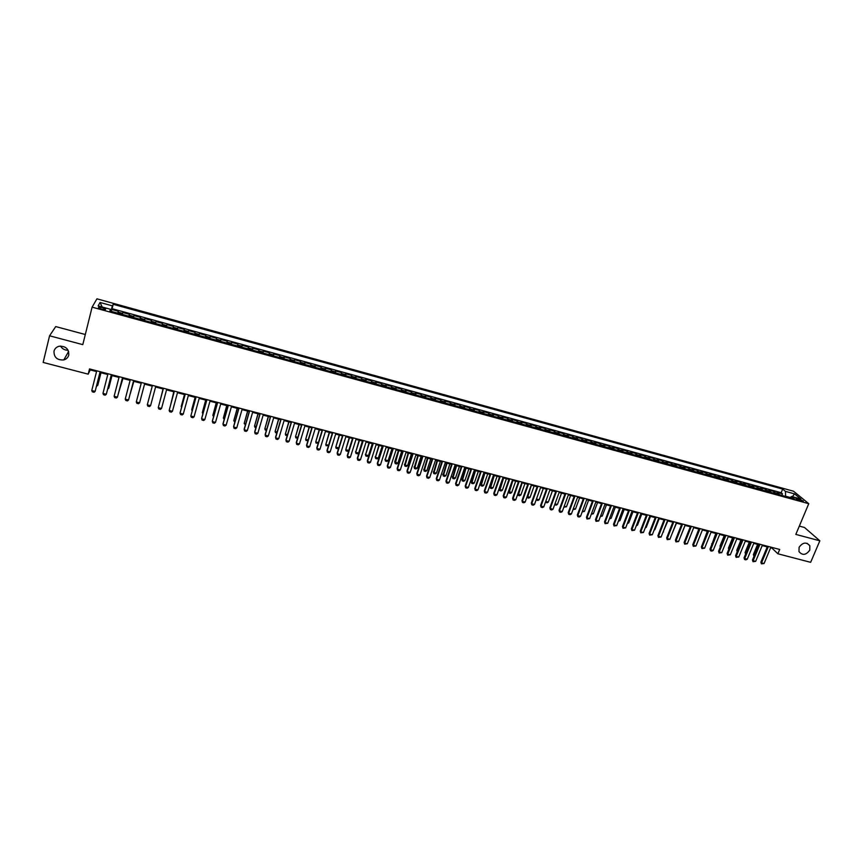 <?xml version="1.0" encoding="UTF-8"?>
<svg xmlns="http://www.w3.org/2000/svg" width="863" height="863" viewBox="0 0 863 863"><rect width="100%" height="100%" fill="white"/><g stroke="black" fill="none" stroke-linecap="round" stroke-linejoin="round"><path stroke-width="1.29" d="M68.112 350.227C64.736 350.292 62.222 348.9 60.561 346.041M68.77 355.049C68.058 357.53 66.408 359.148 63.797 359.914C57.163 360.313 53.894 357.401 54.002 351.165C54.725 348.62 56.44 346.98 59.148 346.246C65.728 345.977 68.932 348.922 68.77 355.049M809.764 550.141C806.031 555.2 802.439 555.686 798.976 551.586L799.084 547.325C802.73 542.309 806.301 541.781 809.818 545.729L809.764 550.141M101.651 309.105C104.617 309.795 105.922 309.763 105.577 308.997L102.449 307.616C99.482 306.915 98.166 306.958 98.511 307.724L101.651 309.105M85.308 334.51L55.728 326.57L49.569 335.793L43.15 362.428L88.199 374.164L90.216 369.914L96.548 371.575M793.518 491.22L96.936 298.825L92.104 307.152L808.76 503.69L793.518 491.22M808.76 503.69L795.826 534.402L819.85 540.799L804.499 527.487L799.321 526.096M779.505 494.769L777.477 492.449L782.482 493.83L781.824 495.405M776.161 493.852L774.143 491.532L773.496 493.118M774.143 491.532L769.127 490.162L771.123 492.471M762.698 490.162L760.735 487.854L765.772 489.235L765.125 490.82M754.251 487.843L752.309 485.535L757.369 486.926L756.722 488.523M745.761 485.513L743.863 483.215L748.933 484.607L748.286 486.203M737.239 483.172L735.373 480.874L740.465 482.277L739.818 483.884M728.685 480.82L726.851 478.534L731.964 479.947L731.317 481.543M720.098 478.469L718.286 476.182L723.431 477.595L722.784 479.202M711.479 476.096L709.699 473.819L714.855 475.243L714.219 476.851M702.816 473.722L701.069 471.446L706.258 472.87L705.61 474.488M694.122 471.338L692.417 469.073L697.617 470.497L696.98 472.115M685.395 468.943L683.723 466.678L688.944 468.113L688.307 469.742M676.635 466.538L674.985 464.283L680.227 465.718L679.602 467.347M667.843 464.121L666.225 461.867L671.49 463.323L670.853 464.952M659.008 461.694L657.423 459.45L662.708 460.907L662.072 462.546M650.13 459.267L648.588 457.023L653.895 458.48L653.269 460.119M641.231 456.818L639.71 454.585L645.039 456.052L644.413 457.692M632.288 454.37L630.81 452.136L636.15 453.604L635.535 455.254M623.302 451.899L621.856 449.677L627.228 451.155L626.614 452.805M614.294 449.429L612.881 447.207L618.275 448.695L617.649 450.346M605.233 446.937L603.863 444.725L609.278 446.214L608.663 447.875M596.15 444.445L594.801 442.244L600.238 443.733L599.623 445.405M587.023 441.942L585.718 439.742L591.177 441.241L590.562 442.913M577.854 439.429L576.581 437.228L582.061 438.738L581.457 440.41M568.652 436.905L567.412 434.715L572.924 436.225L572.309 437.908M559.407 434.359L558.21 432.18L563.744 433.701L563.129 435.384M550.13 431.813L548.965 429.645L554.521 431.166L553.917 432.859M540.81 429.256L539.688 427.088L545.265 428.62L544.661 430.313M531.446 426.689L530.367 424.531L535.966 426.063L535.362 427.768M522.05 424.111L521.004 421.953L526.624 423.496L526.031 425.2M512.611 421.522L511.608 419.375L517.25 420.928L516.657 422.633M503.14 418.922L502.169 416.775L507.832 418.339L507.25 420.044M493.625 416.311L492.697 414.175L498.383 415.739L497.789 417.455M484.067 413.69L483.172 411.554L488.89 413.129L488.307 414.844M474.467 411.047L473.614 408.933L479.353 410.508L478.771 412.234M464.833 408.404L464.024 406.29L469.785 407.875L469.202 409.601M455.157 405.75L454.38 403.647L460.173 405.232L459.591 406.969M445.437 403.086L444.704 400.982L450.518 402.579L449.936 404.316M435.675 400.4L434.984 398.307L440.82 399.914L440.249 401.662M425.869 397.714L425.222 395.632L431.079 397.239L430.508 398.986M416.02 395.006L415.416 392.935L421.306 394.553L420.734 396.3M406.139 392.298L405.578 390.227L411.489 391.856L410.917 393.614M396.203 389.569L395.686 387.509L401.619 389.137L401.058 390.907M386.236 386.84L385.75 384.779L391.716 386.419L391.155 388.188M376.214 384.089L375.783 382.039L381.77 383.679L381.209 385.459M366.16 381.327L365.761 379.289L371.78 380.939L371.219 382.719M356.052 378.555L355.707 376.516L361.748 378.177L361.198 379.957M345.912 375.772L345.599 373.744L351.673 375.416L351.122 377.196M335.718 372.967L335.459 370.95L341.554 372.633L341.004 374.423M325.48 370.162L325.265 368.156L331.392 369.839L330.842 371.629M315.2 367.336L315.027 365.34L321.176 367.034L320.637 368.835M304.876 364.51L304.747 362.514L310.928 364.208L310.389 366.02M294.499 361.662L294.423 359.677L300.626 361.381L300.087 363.194M284.089 358.803L284.056 356.829L290.281 358.533L289.752 360.356M273.625 355.923L273.636 353.959L279.892 355.685L279.364 357.509M263.107 353.043L263.183 351.09L269.461 352.816L268.932 354.639M252.557 350.141L252.676 348.199L258.986 349.936L258.458 351.77M241.953 347.239L242.115 345.297L248.458 347.034L247.929 348.879M231.306 344.315L231.511 342.384L237.886 344.132L237.357 345.977M220.604 341.381L220.863 339.461L227.26 341.209L226.742 343.064M209.86 338.425L210.173 336.516L216.591 338.285L216.084 340.13M199.062 335.47L199.429 333.56L205.879 335.34L205.372 337.196M188.22 332.492L188.63 330.594L195.114 332.374L194.607 334.24M177.336 329.504L177.789 327.616L184.304 329.407L183.797 331.273M166.904 324.628L166.408 326.505L166.904 324.628L173.441 326.419L172.945 328.296M161.996 325.297L162.535 323.42L155.966 321.619L155.469 323.496M150.993 322.266L151.575 320.41L144.973 318.598L144.488 320.486M139.925 319.234L140.572 317.39L133.938 315.567L133.452 317.455M128.814 316.182L129.515 314.348L122.848 312.514L122.363 314.412M770.627 547.778L772.007 548.145L777.887 553.787L779.699 549.451L89.515 368.922L88.199 374.164M799.257 499.073L795.848 498.685L799.979 500.691L803.388 501.079L799.257 499.073L798.75 500.281M110.335 311.111L110.658 309.342L109.838 310.971L794.456 498.868L791.576 496.484L789.936 497.638M110.658 309.342L98.134 305.901L100.054 302.471L112.417 305.869L113.204 304.305L782.665 489.073L785.449 491.381L794.596 493.906L800.832 499.03L791.576 496.484M782.482 493.83L781.155 492.719L112.093 308.695L111.23 311.36M117.659 313.118L118.404 311.295L111.715 309.45M122.125 314.348L122.848 312.514M133.269 317.411L133.938 315.567M144.358 320.453L144.973 318.598M155.405 323.485L155.966 321.619M173.441 326.419L172.956 328.296M184.304 329.407L183.873 331.295M195.114 332.374L194.736 334.272M205.879 335.34L205.545 337.239M216.591 338.285L216.311 340.195M227.26 341.209L227.034 343.14M237.886 344.132L237.703 346.063M248.458 347.034L248.317 348.986M258.986 349.936L258.9 351.888M269.461 352.816L269.429 354.779M279.892 355.685L279.903 357.649M290.281 358.533L290.346 360.518M300.626 361.381L300.734 363.366M310.928 364.208L311.079 366.203M321.176 367.034L321.37 369.03M331.392 369.839L331.629 371.845M341.554 372.633L341.834 374.65M351.673 375.416L351.996 377.444M361.748 378.177L362.126 380.216M371.78 380.939L372.201 382.978M381.77 383.679L382.233 385.739M391.716 386.419L392.223 388.479M401.619 389.137L402.169 391.209M411.489 391.856L412.072 393.927M421.306 394.553L421.931 396.635M431.079 397.239L431.759 399.332M440.82 399.914L441.532 402.007M450.518 402.579L451.273 404.682M460.173 405.232L460.961 407.347M469.785 407.875L470.615 409.99M479.353 410.508L480.227 412.633M488.89 413.129L489.806 415.265M498.383 415.739L499.343 417.875M507.832 418.339L508.825 420.486M517.25 420.928L518.285 423.075M526.624 423.496L527.692 425.664M535.966 426.063L537.066 428.231M545.265 428.62L546.408 430.799M554.521 431.166L555.696 433.345M563.744 433.701L564.952 435.891M572.924 436.225L574.175 438.415M582.061 438.738L583.356 440.939M591.177 441.241L592.503 443.442M600.238 443.733L601.608 445.944M609.278 446.214L610.67 448.436M618.275 448.695L619.699 450.907M627.228 451.155L628.696 453.377M636.15 453.604L637.66 455.837M645.039 456.052L646.57 458.285M653.895 458.48L655.459 460.723M662.708 460.907L664.305 463.151M671.49 463.323L673.118 465.578M680.227 465.718L681.899 467.983M688.944 468.113L690.637 470.378M697.617 470.497L699.343 472.773M706.258 472.87L708.016 475.146M714.855 475.243L716.657 477.519M723.431 477.595L725.254 479.882M731.964 479.947L733.82 482.234M740.465 482.277L742.363 484.575M748.933 484.607L750.864 486.905M757.369 486.926L759.321 489.235M765.772 489.235L767.757 491.543M790.174 497.466L785.6 496.214L785.449 491.381M819.85 540.799L810.659 562.32L777.887 553.787M49.569 335.793L82.794 344.639L92.104 307.152M100.022 372.482L107.799 374.51M111.23 375.405L118.986 377.433M122.384 378.328L130.13 380.346M133.495 381.23L141.219 383.248M144.553 384.121L152.266 386.139M155.567 387.002L163.236 389.008M166.548 389.871L174.164 391.856M177.476 392.719L185.038 394.704M188.35 395.567L195.869 397.53M199.18 398.404L206.645 400.346M209.957 401.219L217.379 403.15M220.691 404.024L228.059 405.944M231.381 406.818L238.695 408.728M242.018 409.601L249.278 411.5M252.611 412.363L259.817 414.251M263.15 415.125L270.313 416.991M273.647 417.865L280.766 419.72M284.1 420.594L291.165 422.449M294.499 423.312L301.521 425.157M304.866 426.02L311.834 427.843M315.178 428.717L322.104 430.529M325.448 431.403L332.32 433.204M335.664 434.078L342.503 435.869M345.847 436.743L352.633 438.512M355.988 439.386L362.719 441.155M366.074 442.029L372.773 443.776M376.128 444.65L382.773 446.387M386.128 447.271L392.73 448.997M396.095 449.871L402.654 451.586M406.009 452.46L412.525 454.165M415.89 455.049L422.352 456.743M425.718 457.617L432.147 459.299M435.513 460.173L441.899 461.845M445.265 462.73L451.608 464.38M454.974 465.265L461.274 466.915M464.639 467.789L470.896 469.429M474.272 470.313L480.486 471.932M483.852 472.816L490.022 474.423M493.399 475.308L499.537 476.915M502.902 477.8L508.997 479.386M508.501 491.263L511.64 492.6L510.378 493.345L508.997 492.989L508.501 491.263L512.374 480.27L518.426 481.845M521.802 482.73L527.811 484.305M531.187 485.189L537.153 486.743M536.452 498.987L540.562 487.638L546.462 489.181M549.85 490.065L555.729 491.608M559.116 492.493L564.963 494.014M568.35 494.898L574.154 496.419M577.541 497.304L583.312 498.814M586.7 499.699L592.428 501.198M595.815 502.083L601.511 503.571M604.898 504.456L610.551 505.934M613.938 506.818L619.558 508.285M622.946 509.17L628.534 510.637M631.921 511.522L637.466 512.967M640.853 513.852L646.355 515.297M649.753 516.182L655.222 517.606M658.609 518.501L664.046 519.914M667.433 520.799L672.838 522.212M676.225 523.097L681.587 524.499M684.985 525.394L690.303 526.786M693.701 527.671L698.987 529.051M702.385 529.936L707.638 531.317M711.036 532.201L716.247 533.561M719.645 534.456L724.834 535.804M728.232 536.7L733.377 538.037M736.775 538.933L741.889 540.27M745.287 541.155L750.368 542.482M753.766 543.366L758.814 544.693M762.212 545.578L767.218 546.883M772.277 547.509L772.007 548.145M90.399 369.148L90.216 369.914M781.155 492.719L782.665 489.073M112.093 308.695L113.204 304.305M112.417 305.869L110.896 310.993M792.342 496.7L794.596 493.906M100.054 302.471L102.168 307.012M770.886 547.142L764.068 563.517L761.436 563.852L760.864 562.18L767.487 546.257M764.068 563.517L761.554 562.87L768.361 546.484M761.436 563.852L760.864 562.18M754.014 556.29L753.367 554.618L754.391 555.384M757.606 544.37L753.367 554.618M758.458 544.596L753.928 556.268M762.471 544.941L755.675 561.36L753.032 561.694L752.471 560.011L759.073 544.057M755.675 561.36L753.151 560.702L759.947 544.283M753.032 561.694L752.471 560.011M754.025 542.741L747.25 559.192L745.869 559.86L744.607 559.526L744.046 557.843L750.627 541.845M747.25 559.192L744.715 558.534L751.49 542.072M744.607 559.526L744.046 557.843M745.546 540.518L738.782 557.013L736.139 557.358L735.589 555.664L742.148 539.634M738.782 557.013L736.236 556.355L743 539.85M736.139 557.358L735.589 555.664M737.034 538.296L730.292 554.823L727.649 555.168L727.088 553.485L733.636 537.401M730.292 554.823L727.736 554.165L734.478 537.627M727.649 555.168L727.088 553.485M745.589 554.089L745.082 552.482L745.956 553.205M749.311 542.201L745.082 552.482M750.152 542.428L745.664 553.927M740.983 540.022L736.765 550.324L737.487 551.015M741.813 540.249L737.39 551.263M737.185 551.77L736.765 550.324M732.611 537.843L728.415 548.167L729.008 548.782M728.76 549.375L728.415 548.167M724.219 535.643L720.033 545.999L720.508 546.495M720.314 546.969L720.033 545.999M728.491 536.052L721.759 552.633L719.116 552.978L718.566 551.284L725.093 535.168M721.759 552.633L719.203 551.975L725.923 535.384M719.116 552.978L718.566 551.284M715.794 533.442L711.964 544.197M711.824 544.553L711.619 543.819M719.904 533.809L713.205 550.432L711.835 551.112L710.551 550.777L710.001 549.084L716.506 532.924M713.205 550.432L710.627 549.763L717.326 533.14M710.551 550.777L710.001 549.084M707.326 531.23L703.399 541.888M711.295 531.554L704.607 548.21L701.953 548.566L701.403 546.872L707.897 530.669M704.607 548.21L702.018 547.552L708.696 530.885M701.953 548.566L701.403 546.872M698.836 529.008L694.801 539.569M702.644 529.299L695.977 545.999L693.323 546.344L692.773 544.65L699.246 528.404M695.977 545.999L693.377 545.33L700.044 528.62M693.323 546.344L692.773 544.65M693.96 527.023L687.304 543.766L684.65 544.121L684.111 542.417L690.562 526.139M687.304 543.766L684.704 543.097L691.349 526.344M684.65 544.121L684.111 542.417M680.67 536.322L685.082 525.416M685.233 524.747L678.609 541.522L675.956 541.878L675.405 540.173L681.846 523.852M678.609 541.522L675.988 540.853L682.611 524.057M675.956 541.878L675.405 540.173M671.921 534.057L676.484 523.172M676.484 522.449L669.871 539.278L667.218 539.634L666.678 537.929L673.086 521.565M669.871 539.278L667.25 538.598L673.852 521.77M667.218 539.634L666.678 537.929M663.151 531.791L667.854 520.907M663.561 531.888L662.989 532.191M667.692 520.152L661.101 537.023L658.447 537.379L657.908 535.675L664.294 519.267M661.101 537.023L658.469 536.344L665.049 519.461M658.447 537.379L657.908 535.675M654.337 529.504L654.909 529.655L659.192 518.652M654.909 529.655L654.122 530.076M658.868 517.843L652.299 534.758L649.634 535.114L649.095 533.41L655.47 516.959M652.299 534.758L649.645 534.078L656.214 517.153M649.634 535.114L649.095 533.41M645.492 527.217L646.225 527.412L650.486 516.376M646.225 527.412L645.211 527.94M650.001 515.524L643.453 532.482L640.788 532.838L640.26 531.133L646.614 514.639M643.453 532.482L640.799 531.802L647.336 514.833M640.788 532.838L640.26 531.133M636.603 524.92L637.498 525.157L641.748 514.089M637.498 525.157L636.258 525.815M641.101 513.205L634.575 530.195L631.91 530.562L631.382 528.846L637.714 512.309M634.575 530.195L631.91 529.515L638.426 512.503M631.91 530.562L631.382 528.846M627.681 522.611L628.749 522.892L632.978 511.802M628.749 522.892L627.325 523.561M632.169 510.864L625.664 527.908L623 528.264L622.471 526.549L628.782 509.979M625.664 527.908L622.989 527.217L629.483 510.162M623 528.264L622.471 526.549M618.728 520.303L619.958 520.616L624.176 509.494M619.958 520.616L618.372 521.241M623.205 508.512L616.711 525.599L614.046 525.966L613.517 524.251L619.807 507.627M616.711 525.599L614.025 524.909L620.497 507.811M614.046 525.966L613.517 524.251M609.731 517.973L611.123 518.329L615.341 507.185M611.123 518.329L609.375 518.922M614.197 506.16L607.725 523.291L605.06 523.658L604.532 521.932L610.799 505.276M607.725 523.291L605.028 522.59L611.479 505.448M605.06 523.658L604.532 521.932M600.702 515.632L602.266 516.042L606.462 504.866M602.266 516.042L600.346 516.592M605.146 503.798L598.706 520.972L596.031 521.338L595.502 519.612L601.759 502.913M598.706 520.972L595.988 520.27L602.428 503.086M596.031 521.338L595.502 519.612M591.64 513.291L593.366 513.744L597.552 502.536M593.366 513.744L591.284 514.251M596.063 501.414L589.645 518.631L586.969 519.008L586.452 517.282L592.676 500.529M589.645 518.631L586.916 517.929L593.334 500.702M586.969 519.008L586.452 517.282M582.536 510.939L584.434 511.425L588.598 500.195M584.434 511.425L582.18 511.899M586.948 499.03L580.551 516.29L579.235 517.023L577.865 516.667L577.347 514.931L583.561 498.145M580.551 516.29L577.811 515.589L584.197 498.318M577.865 516.667L577.347 514.931M573.388 508.577L575.459 509.105L579.612 497.843M575.459 509.105L573.043 509.537M577.789 496.635L571.414 513.949L570.109 514.672L568.728 514.316L568.221 512.59L574.402 495.75M571.414 513.949L568.663 513.237L575.038 495.912M568.728 514.316L568.221 512.59M564.208 506.203L566.462 506.775L570.594 495.491M566.462 506.775L563.863 507.164M568.598 494.229L562.245 511.586L560.939 512.32L559.558 511.964L559.041 510.227L565.211 493.345M562.245 511.586L559.483 510.874L565.826 493.507M559.558 511.964L559.041 510.227M554.995 503.819L557.412 504.445L561.543 493.118M557.412 504.445L556.139 505.168L554.693 504.65M559.364 491.813L553.032 509.213L551.727 509.947L550.346 509.591L549.839 507.854L555.977 490.928M553.032 509.213L550.26 508.501L556.581 491.09M550.346 509.591L549.839 507.854M545.74 501.425L548.339 502.093L552.449 490.745M548.339 502.093L547.056 502.816L545.524 502.007M545.632 501.716L545.696 502.471M550.087 489.397L543.787 506.84L542.482 507.573L541.09 507.217L540.583 505.47L546.711 488.512M543.787 506.84L541.004 506.117L547.304 488.663M541.09 507.217L540.583 505.47M539.213 499.731L537.94 500.464L536.57 500.109L536.473 499.03L539.213 499.731L543.312 488.361M536.57 500.109L536.333 499.343M540.777 486.959L534.499 504.445L533.205 505.189L531.802 504.823L531.306 503.086L537.401 486.074M534.499 504.445L531.705 503.722L537.973 486.225M531.802 504.823L531.306 503.086M527.174 496.43L530.065 497.368L534.143 485.955M530.065 497.368L528.792 498.102L527.422 497.746L527.088 496.656M531.381 485.243L527.422 497.746M531.425 484.51L525.168 502.05L523.884 502.784L522.482 502.428L521.975 500.68L528.048 483.625M525.168 502.05L522.363 501.327L528.62 483.776M522.482 502.428L521.975 500.68M517.854 493.852L520.874 494.995L524.941 483.55M520.874 494.995L519.602 495.729L518.221 495.373L517.811 493.97M522.169 482.827L518.221 495.373M522.039 482.061L515.804 499.634L514.521 500.378L513.107 500.022L512.611 498.275L518.663 481.176M515.804 499.634L512.989 498.911L519.213 481.317M513.107 500.022L512.611 498.275M511.64 492.6L515.696 481.133M512.913 480.411L508.997 492.989M512.611 479.591L506.398 497.217L505.125 497.962L503.712 497.606L503.205 495.847L509.235 478.706M506.398 497.217L503.571 496.484L509.774 478.846M503.712 497.606L503.205 495.847M503.097 477.843L499.591 489.483L502.374 490.206L506.408 478.706M502.374 490.206L501.123 490.95L499.72 490.594L499.235 488.868M503.614 477.983L499.72 490.594M503.151 477.11L496.959 494.79L495.686 495.545L494.262 495.179L493.765 493.42L499.774 476.236M496.959 494.79L494.121 494.057L500.303 476.365M494.262 495.179L493.765 493.42M493.776 475.405L490.27 487.077L493.075 487.8L497.088 476.279M493.075 487.8L491.813 488.544L490.421 488.188L489.936 486.462M494.283 475.545L490.421 488.188M493.636 474.628L487.476 492.352L486.203 493.107L484.779 492.741L484.283 490.982L490.26 473.744M487.476 492.352L484.628 491.619L490.777 473.884M484.779 492.741L484.283 490.982M484.413 472.956L480.918 484.661L483.733 485.384L487.735 473.83M483.733 485.384L482.482 486.128L481.069 485.772L480.594 484.046M484.92 473.097L481.069 485.772M484.089 472.126L477.951 489.893L476.689 490.659L475.254 490.292L474.769 488.523L480.723 471.252M477.951 489.893L475.092 489.159L481.22 471.381M475.254 490.292L474.769 488.523M475.017 470.508L471.522 482.223L474.348 482.956L478.329 471.371M474.348 482.956L473.097 483.712L471.683 483.345L471.209 481.619M475.502 470.626L471.683 483.345M474.499 469.623L468.393 487.433L467.131 488.199L465.686 487.832L465.2 486.063L471.133 468.738M468.393 487.433L465.513 486.7L471.619 468.868M465.686 487.832L465.2 486.063M465.589 468.037L462.093 479.785L464.92 480.518L468.889 468.9M464.92 480.518L463.679 481.274L462.266 480.907L461.791 479.181M466.052 468.167L462.266 480.907M464.877 467.099L458.792 484.963L457.53 485.729L456.085 485.362L455.599 483.593L461.5 466.225M458.792 484.963L455.901 484.219L461.975 466.344M456.085 485.362L455.599 483.593M456.106 465.567L452.622 477.336L455.459 478.07L459.418 466.43M455.459 478.07L454.229 478.836L452.805 478.469L452.331 476.732M456.57 465.686L452.805 478.469M455.211 464.574L449.148 482.482L447.886 483.258L446.441 482.881L445.955 481.112L451.834 463.69M449.148 482.482L446.247 481.737L452.298 463.809M446.441 482.881L445.955 481.112M446.592 463.075L443.107 474.877L445.966 475.621L449.903 463.938M445.966 475.621L444.725 476.376L443.302 476.009L442.827 474.272M447.034 463.194L443.302 476.009M445.491 462.039L439.461 479.99L438.21 480.767L436.754 480.389L436.279 478.62L442.126 461.155M439.461 479.99L436.549 479.245L442.579 461.274M436.754 480.389L436.279 478.62M437.045 460.572L433.56 472.406L436.43 473.151L440.346 461.446M436.43 473.151L435.189 473.916L433.765 473.55L433.291 471.802M437.465 460.691L433.765 473.55M435.739 459.483L429.742 477.487L428.49 478.264L427.023 477.886L426.549 476.117L432.374 458.598M429.742 477.487L426.807 476.743L432.805 458.717M427.023 477.886L426.549 476.117M427.444 458.07L423.96 469.925L426.851 470.669L430.745 458.933M426.851 470.669L425.621 471.446L424.175 471.069L423.711 469.321M427.865 458.177L424.175 471.069M425.955 456.926L419.968 474.974L418.728 475.761L417.261 475.384L416.786 473.604L422.59 456.042M419.968 474.974L417.034 474.219L422.999 456.149M417.261 475.384L416.786 473.604M417.811 455.545L414.337 467.433L417.228 468.188L421.112 456.408M417.228 468.188L415.998 468.954L414.553 468.587L414.089 466.84M418.21 455.653L414.553 468.587M416.117 454.348L410.162 472.449L408.922 473.237L407.444 472.859L406.98 471.079L412.751 453.474M410.162 472.449L407.207 471.694L413.161 453.571M407.444 472.859L406.98 471.079M408.134 453.021L404.661 464.93L407.563 465.686L411.435 453.884M407.563 465.686L406.344 466.462L404.898 466.085L404.434 464.337M408.523 453.118L404.898 466.085M406.236 451.77L400.313 469.914L399.073 470.702L397.595 470.324L397.131 468.544L402.881 450.885M400.313 469.914L397.347 469.159L403.269 450.993M397.595 470.324L397.131 468.544M398.415 450.486L394.736 461.824L397.865 463.183L401.716 451.338M397.865 463.183L396.656 463.96L395.189 463.582L394.736 461.824M398.792 450.583L395.189 463.582M396.322 449.17L390.421 467.379L389.191 468.167L387.703 467.778L387.239 465.998L392.956 448.296M390.421 467.379L387.444 466.613L393.334 448.393M387.703 467.778L387.239 465.998M388.663 447.929L385.189 459.903L388.123 460.659L391.964 448.792M388.123 460.659L386.915 461.446L385.448 461.058L384.995 459.31M389.019 448.026L385.189 459.903L385.448 461.058M386.354 446.57L380.486 464.823L379.256 465.61L377.767 465.233L377.304 463.442L382.999 445.686M380.486 464.823L377.498 464.046L383.355 445.783M377.767 465.233L377.304 463.442M378.868 445.373L375.405 457.368L378.339 458.124L382.158 446.236M378.339 458.124L377.142 458.911L375.664 458.533L375.211 456.775M379.213 445.459L375.405 457.368L375.664 458.533M376.344 443.949L370.507 462.255L369.288 463.043L367.778 462.665L367.325 460.874L372.999 443.075M370.507 462.255L367.509 461.478L373.334 443.161M367.778 462.665L367.325 460.874M369.019 442.795L365.567 454.823L368.523 455.588L372.32 443.658M368.523 455.588L367.314 456.376L365.836 455.998L365.394 454.24M369.353 442.881L365.567 454.823L365.836 455.998M366.3 441.317L360.486 459.677L359.267 460.475L357.757 460.087L357.304 458.296L362.945 440.443M360.486 459.677L357.465 458.9L363.28 440.529M357.757 460.087L357.304 458.296M359.137 440.216L355.685 452.266L358.652 453.032L362.428 441.079M358.652 453.032L357.455 453.83L355.977 453.442L355.524 451.683M359.461 440.292L355.685 452.266L355.977 453.442M356.203 438.684L350.421 457.077L349.202 457.886L347.692 457.498L347.239 455.696L352.859 437.8M350.421 457.077L347.39 456.3L353.172 437.886M349.213 437.617L345.761 449.699L348.749 450.475L352.503 438.48M348.749 450.475L347.552 451.273L346.063 450.885L345.761 449.699L349.526 437.703M346.074 436.031L340.313 454.477L339.105 455.286L337.584 454.898L337.142 453.097L342.719 435.157M340.313 454.477L337.271 453.701L343.021 435.232M338.749 447.94L337.606 448.695L336.117 448.318L335.804 447.131L338.76 447.886M339.256 435.017L335.804 447.131L339.537 435.092M335.89 433.366L330.162 451.867L328.954 452.687L327.433 452.288L326.991 450.486L332.546 432.492M330.162 451.867L327.109 451.079L332.827 432.568M328.523 445.502L326.117 445.729L325.793 444.542L328.598 445.265M329.245 432.395L325.793 444.542L329.515 432.471M325.664 430.691L319.968 449.245L318.771 450.065L317.239 449.666L316.797 447.865L322.32 429.817M319.968 449.245L316.894 448.458L322.589 429.882M318.264 443.064L316.085 443.14L315.75 441.942L318.393 442.622M319.191 429.774L315.75 441.942L319.45 429.839M315.394 428.005L309.72 446.613L308.533 447.433L306.991 447.034L306.559 445.222L312.05 427.131M309.72 446.613L306.645 445.815L312.309 427.196M307.951 440.626L305.998 440.529L305.664 439.332L308.145 439.979M309.094 427.131L305.664 439.332L309.342 427.196M305.081 425.308L299.439 443.97L298.253 444.79L296.71 444.391L296.268 442.579L301.737 424.434M299.439 443.97L296.343 443.172L301.974 424.499M297.595 438.177L295.88 437.919L295.524 436.71L297.854 437.314M298.954 424.477L295.524 436.71L299.181 424.542M294.714 422.6L289.116 441.306L287.929 442.136L286.376 441.737L285.944 439.925L291.381 421.727M289.116 441.306L285.998 440.508L291.597 421.78M287.206 435.675L285.707 435.286L285.351 434.078L287.519 434.639M288.771 421.824L285.351 434.078L288.986 421.878M284.315 419.871L278.738 438.641L277.552 439.472L275.998 439.062L275.567 437.25L280.982 418.997M278.738 438.641L275.61 437.832L281.176 419.051M276.829 432.999L275.502 432.654L275.124 431.435L277.142 431.953M278.544 419.148L275.124 431.435L278.749 419.202M273.862 417.142L268.317 435.955L267.142 436.786L265.577 436.387L265.146 434.564L270.529 416.268M268.317 435.955L265.178 435.146L270.712 416.322M266.408 430.303L265.243 430.001L264.855 428.782L266.71 429.256M268.274 416.462L264.855 428.782L268.458 416.505M263.366 414.391L257.843 433.258L256.678 434.1L255.103 433.701L254.682 431.878L260.033 413.528M257.843 433.258L254.704 432.449L260.205 413.571M255.933 427.595L254.952 427.347L254.542 426.106L256.235 426.549M257.961 413.765L254.542 426.106L258.123 413.809M252.816 411.64L247.336 430.561L246.171 431.403L244.596 430.993L244.175 429.17L249.493 410.766M247.336 430.561L244.175 429.742L249.644 410.81M245.416 424.876L244.186 423.431L245.718 423.83M247.605 411.058L244.186 423.431L247.757 411.101M242.223 408.868L236.775 427.843L235.621 428.684L234.035 428.275L233.614 426.451L238.9 407.994M236.775 427.843L233.603 427.023L239.04 408.026M234.844 422.147L233.787 420.745L235.146 421.09M237.196 408.339L233.787 420.745L237.325 408.372M231.586 406.085L226.171 425.114L225.016 425.966L223.42 425.556L223.01 423.722L228.264 405.211M226.171 425.114L222.978 424.294L228.382 405.243M224.24 419.407L223.344 418.037L224.531 418.35M226.742 405.61L223.344 418.037L226.861 405.632M220.896 403.291L215.513 422.374L214.369 423.226L212.762 422.816L212.363 420.982L217.584 402.417M215.513 422.374L212.309 421.543L217.681 402.449M213.582 416.656L212.848 415.33L213.873 415.588M216.246 402.859L212.848 415.33L216.354 402.892M210.162 400.475L204.811 419.623L203.668 420.475L202.061 420.065L201.662 418.221L206.85 399.612M204.811 419.623L201.597 418.792L206.937 399.634M202.87 413.884L202.32 412.6L203.161 412.827M205.707 400.108L202.32 412.6L205.793 400.13M199.385 397.66L194.067 416.851L192.924 417.714L191.316 417.293L190.831 416.02L196.074 396.797M194.067 416.851L190.831 416.02L196.138 396.807M195.114 397.336L191.813 409.321L192.406 410.044M195.189 397.358L191.726 409.86L192.147 410.982M188.555 394.823L183.269 414.078L182.136 414.941L180.518 414.52L180.119 412.676L185.243 393.96M183.269 414.078L180.022 413.237L185.297 393.97M184.488 394.553L181.198 406.57L181.608 407.25M184.531 394.574L181.413 407.94M172.427 411.284L171.295 412.158L169.666 411.737L169.159 410.443L174.369 391.112L169.159 410.443L172.427 411.284L177.67 391.985M173.797 391.77L170.755 404.445M173.83 391.77L170.626 404.887M161.532 408.479L160.41 409.353L158.77 408.933L158.253 407.638L163.441 388.253L158.253 407.638L161.532 408.479L166.742 389.127M163.075 388.965L159.849 401.619M163.085 388.965L159.795 401.824M155.772 386.246L150.583 405.664L149.472 406.538L147.832 406.117L147.293 404.823L152.46 385.383M147.293 404.823L150.583 405.664M144.736 383.366L139.59 402.838L138.49 403.722L136.829 403.291L136.289 401.985L141.424 382.492M136.289 401.985L139.59 402.838L144.757 383.366M133.657 380.464L128.555 399.99L127.444 400.885L125.793 400.454L125.232 399.138L130.324 379.591M125.232 399.138L128.555 399.99L133.689 380.475M122.535 377.552L117.454 397.142L116.365 398.026L114.693 397.606L114.121 396.279L119.18 376.678M114.121 396.279L117.454 397.142L122.578 377.573M111.349 374.628L106.311 394.272L105.221 395.168L103.549 394.736L102.967 393.409L107.983 373.755M102.967 393.409L106.311 394.272L111.424 374.65M100.119 371.694L95.124 391.392L94.035 392.287L92.352 391.856L91.758 390.529L96.742 370.81M91.758 390.529L95.124 391.392L100.216 371.716M130.173 393.949L133.83 381.317M130.054 394.391L133.862 381.327M119.083 391.079L122.902 378.458M118.9 391.78L122.956 378.469M107.951 388.199L108.641 388.382L111.931 375.588M107.702 389.159L108.857 387.854L111.996 375.61M96.764 385.308L97.648 385.534L100.906 372.708M96.483 386.397L97.864 385.017L100.993 372.73M775.567 492.751L778.922 493.668M118.004 312.126L122.47 313.355M129.148 315.189L133.592 316.408M140.248 318.242L144.671 319.45M151.284 321.273L155.685 322.482M162.276 324.294L166.667 325.491M173.226 327.293L177.584 328.49M184.121 330.292L188.458 331.478M194.962 333.269L199.288 334.456M205.761 336.236L210.065 337.411M216.505 339.181L220.788 340.367M227.206 342.126L231.467 343.301M237.854 345.049L242.104 346.214M248.468 347.962L252.697 349.127M259.019 350.863L263.237 352.018M269.536 353.754L273.722 354.898M280 356.624L284.175 357.767M290.421 359.483L294.574 360.626M300.799 362.341L304.93 363.474M311.122 365.178L315.243 366.3M321.403 367.994L325.502 369.127M331.64 370.81L335.729 371.931M341.834 373.614L345.901 374.725M351.985 376.397L356.031 377.509M362.093 379.17L366.128 380.281M372.158 381.942L376.171 383.043M382.169 384.693L386.171 385.793M392.147 387.433L396.128 388.523M402.082 390.162L406.041 391.252M411.975 392.881L415.912 393.96M421.824 395.578L425.75 396.656M431.629 398.275L435.535 399.353M441.392 400.961L445.286 402.029M451.112 403.625L454.984 404.693M460.788 406.29L464.65 407.347M470.432 408.933L474.283 409.99M480.033 411.575L483.863 412.622M489.591 414.197L493.409 415.243M499.116 416.807L502.913 417.854M508.587 419.418L512.374 420.454M518.027 422.007L521.791 423.043M527.433 424.585L531.177 425.621M536.797 427.163L540.529 428.188M546.117 429.72L549.828 430.745M555.394 432.277L559.095 433.291M564.639 434.812L568.329 435.826M573.852 437.336L577.52 438.35M583.021 439.86L586.678 440.864M592.147 442.363L595.794 443.366M601.241 444.866L604.866 445.858M610.292 447.347L613.906 448.339M619.321 449.828L622.913 450.82M628.296 452.298L631.878 453.28M637.239 454.758L640.81 455.729M646.15 457.196L649.71 458.177M655.028 459.634L658.566 460.605M663.863 462.061L667.39 463.032M672.665 464.477L676.171 465.448M681.425 466.894L684.931 467.854M690.163 469.289L693.647 470.249M698.857 471.673L702.32 472.633M707.52 474.057L710.972 475.006M716.139 476.43L719.58 477.368M724.737 478.782L728.156 479.731M733.291 481.133L736.7 482.072M741.813 483.474L745.211 484.413M750.303 485.804L753.69 486.743M758.76 488.134L762.137 489.062M767.185 490.443L770.54 491.371M797.013 499.504L797.412 498.566M63.797 359.914L68.63 351.457M105.448 309.537L105.577 308.997M809.818 545.729L807.088 543.291"/></g></svg>
